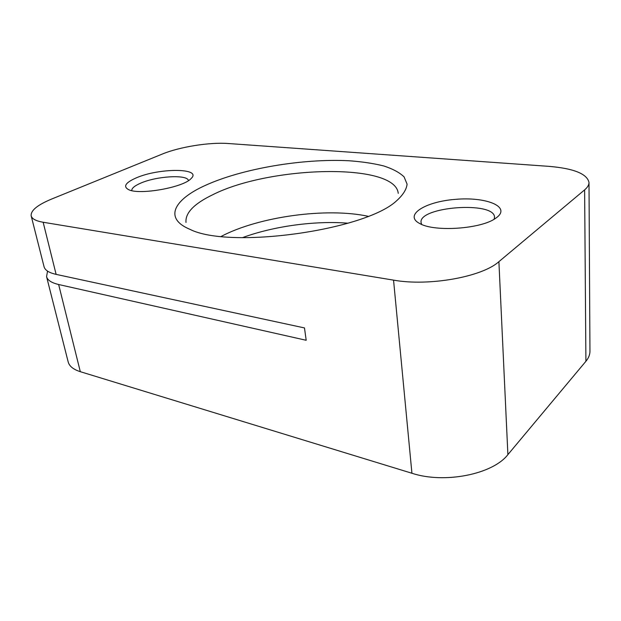 <?xml version="1.0" encoding="UTF-8"?>
<svg xmlns="http://www.w3.org/2000/svg" width="621" height="621" viewBox="0 0 621 621"><rect width="100%" height="100%" fill="white"/><g stroke="black" fill="none" stroke-linecap="round" stroke-linejoin="round"><path stroke-width="0.93" d="M221.208 236.399C258.802 216.605 326.545 207.321 368.074 216.279M185.997 222.419C185.159 212.918 194.125 203.665 212.894 194.66C269.731 165.892 395.391 162.322 398.232 193.348M51.768 198.992L162.469 153.985C179.717 146.851 209.766 142.085 228.078 143.505L548.661 166.335C573.664 168.407 587.117 173.787 589.003 182.481C589.011 184.926 587.551 187.395 584.617 189.879L498.896 261.658C482.036 277.013 428.583 286.522 393.551 280.133L43.152 222.256C35.987 221.006 31.989 218.879 31.174 215.86C30.608 210.542 37.47 204.922 51.768 198.992M589.003 182.481L589.95 351.23C589.966 354.653 588.615 358.007 585.913 361.282L507.893 454.626C492.748 474.39 444.318 483.961 411.925 473.256L80.311 371.684L58.638 284.511L306.192 340.277L304.476 327.927L56.115 274.373C49.02 272.774 44.999 270.228 44.06 266.735L31.174 215.86M58.638 284.511C51.551 282.842 47.53 280.218 46.567 276.64L47.553 271.129M80.311 371.684C73.356 369.472 69.311 366.211 68.17 361.903L46.567 276.64M135.968 178.002C158.922 167.732 203.044 167.864 190.989 178.646C183.311 187.472 139.422 195.297 128.601 189.653C122.958 186.579 125.411 182.698 135.968 178.002M496.699 217.513C511.269 206.56 485.731 196.578 455.387 199.364C425.02 201.646 403.371 215.277 419.866 223.599C434.622 232.192 481.71 228.947 495.884 218.103L496.699 217.513M204.977 185.563C242.058 168.555 302.97 158.293 349.39 160.785C362.291 161.732 373.764 163.463 383.794 165.962C392.79 168.896 399.551 172.529 404.077 176.869L407.089 184.158C406.507 189.521 402.897 195.165 396.268 201.088C364.154 230.733 228.87 249.269 189.972 229.343C163.494 218.382 173.927 199.62 204.977 185.563M242.4 237.664C273.613 226.176 314.855 220.525 348.001 223.195M494.169 219.19L494.526 217.218C494.619 200.855 418.36 206.669 421.061 222.543L421.651 224.422M131.761 190.624C131.652 188.287 134.555 185.834 140.462 183.249C156.43 176.054 187.651 174.237 188.442 180.618M56.115 274.373L43.152 222.256M411.925 473.256L393.551 280.133M507.893 454.626L498.896 261.658M585.913 361.282L584.617 189.879"/></g></svg>
